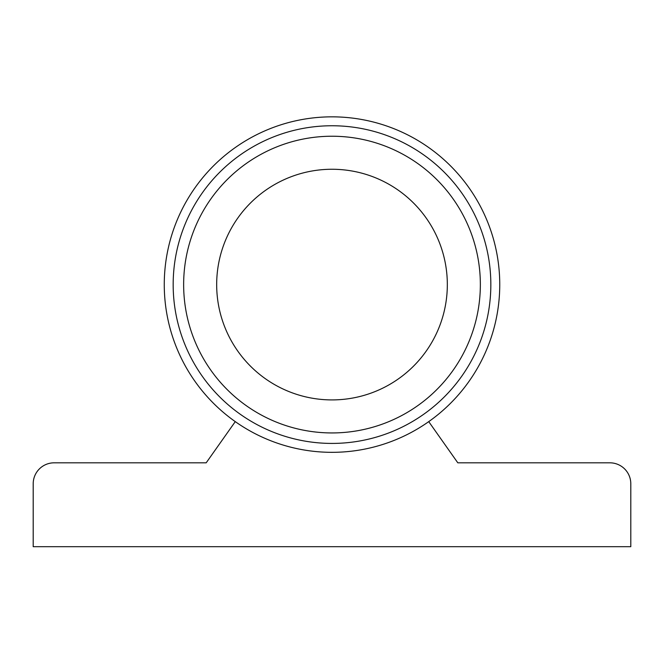 <?xml version="1.0" encoding="UTF-8"?>
<svg xmlns="http://www.w3.org/2000/svg" width="664" height="664" viewBox="0 0 664 664"><rect width="100%" height="100%" fill="white"/><g stroke="black" fill="none" stroke-linecap="round" stroke-linejoin="round"><path stroke-width="1" d="M235.263 421.632L206.189 462.816L54.166 462.816A20.966 20.966 0 0 0 33.2 483.79L33.2 546.688L630.8 546.688L630.8 483.79A20.966 20.966 0 0 0 609.834 462.816L457.811 462.816L428.736 421.632M499.751 284.59A167.751 167.751 0 0 0 248.128 139.315A167.751 167.751 0 0 0 248.128 429.857A167.751 167.751 0 0 0 499.751 284.59M490.837 284.59A158.837 158.837 0 0 0 252.586 147.035A158.837 158.837 0 0 0 252.586 422.146A158.837 158.837 0 0 0 490.837 284.59M447.329 284.59A115.328 115.328 0 0 0 274.34 184.708A115.328 115.328 0 0 0 274.34 384.464A115.328 115.328 0 0 0 447.329 284.59M480.354 284.59A148.354 148.354 0 0 0 257.823 156.106A148.354 148.354 0 0 0 257.823 413.066A148.354 148.354 0 0 0 480.354 284.59"/></g></svg>

